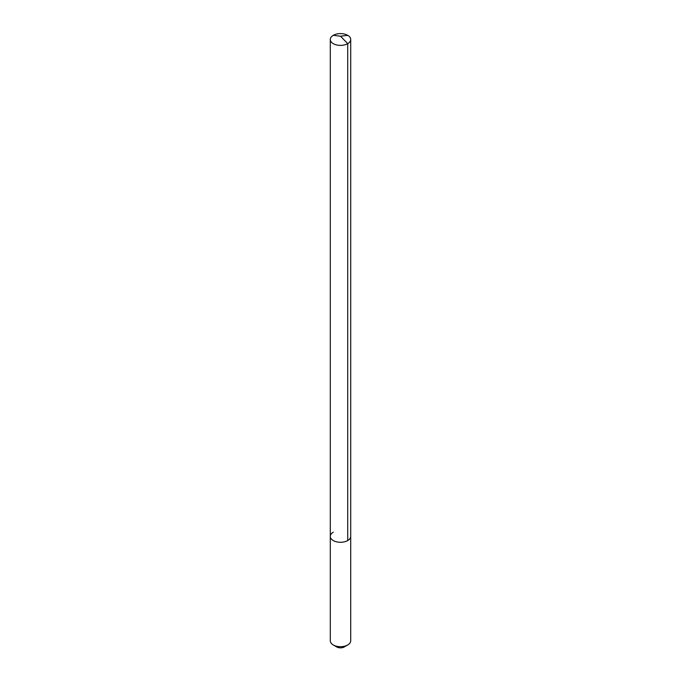 <?xml version="1.0" encoding="UTF-8"?>
<svg xmlns="http://www.w3.org/2000/svg" width="681" height="681" viewBox="0 0 681 681"><rect width="100%" height="100%" fill="white"/><g stroke="black" fill="none" stroke-linecap="round" stroke-linejoin="round"><path stroke-width="1.02" d="M330.294 536.39L330.294 39.498A10.206 5.891 180 0 0 336.593 44.937A10.206 5.891 180 0 0 347.719 43.661L340.5 36.212L347.719 43.661A10.206 5.891 0 0 0 350.706 39.498L350.706 640.804A10.206 5.891 0 0 1 347.719 644.967L344.288 646.95L347.719 644.967A10.206 5.891 180 0 1 333.281 644.967A10.206 5.891 180 0 1 330.294 640.804L330.294 536.39A10.206 5.891 180 0 0 336.593 541.838A10.206 5.891 180 0 0 347.719 540.561A10.206 5.891 0 0 0 350.706 536.39A10.206 5.891 0 0 1 347.719 540.561L347.719 43.661L347.719 540.561A10.206 5.891 180 0 1 336.593 541.838A10.206 5.891 180 0 1 330.294 536.39A10.206 5.891 180 0 1 333.281 532.219M344.288 646.95A5.363 3.099 180 0 1 336.712 646.95L333.281 644.967M350.706 39.498A10.206 5.891 0 0 0 344.407 34.05A10.206 5.891 0 0 0 333.281 35.327A10.206 5.891 180 0 0 330.294 39.498M347.719 35.327L340.5 36.212L333.281 35.327"/></g></svg>
